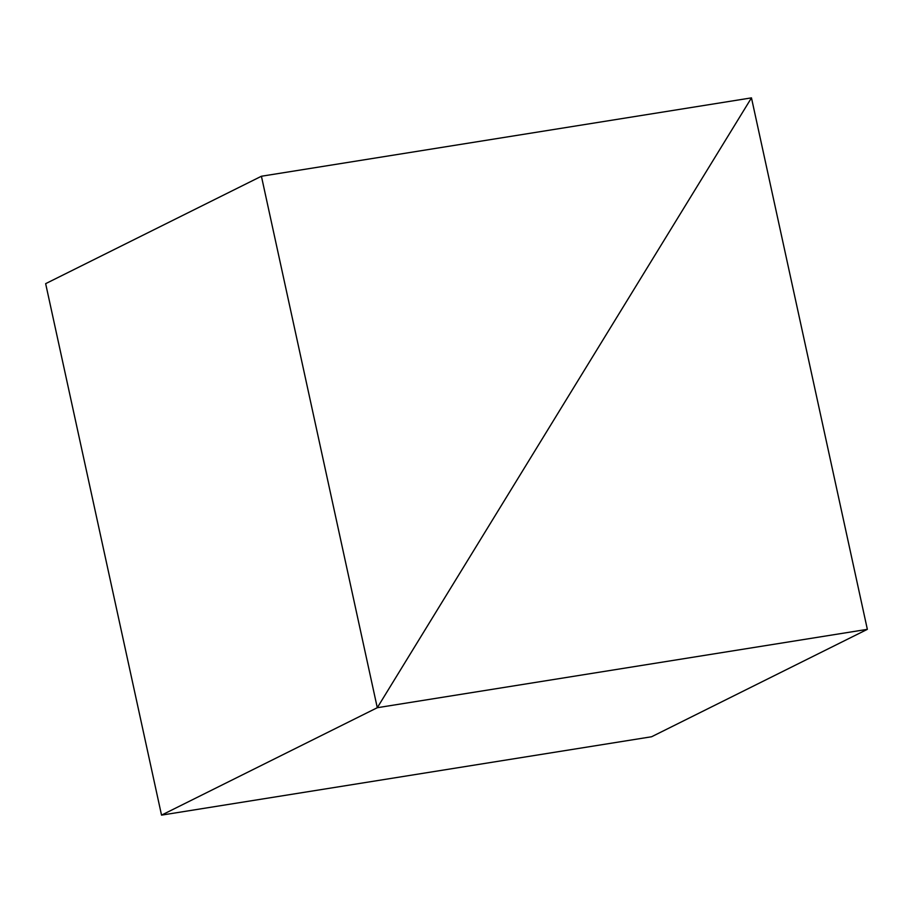 <?xml version="1.0" encoding="UTF-8"?>
<svg xmlns="http://www.w3.org/2000/svg" width="913" height="913" viewBox="0 0 913 913"><rect width="100%" height="100%" fill="white"/><g stroke="black" fill="none" stroke-linecap="round" stroke-linejoin="round"><path stroke-width="1.37" d="M261.415 176.243L45.65 283.658L161.533 815.126L377.286 707.712L261.415 176.243L751.467 97.874L377.286 707.712L161.533 815.126L651.585 736.757L867.35 629.342L751.467 97.874L377.286 707.712L867.35 629.342"/></g></svg>
